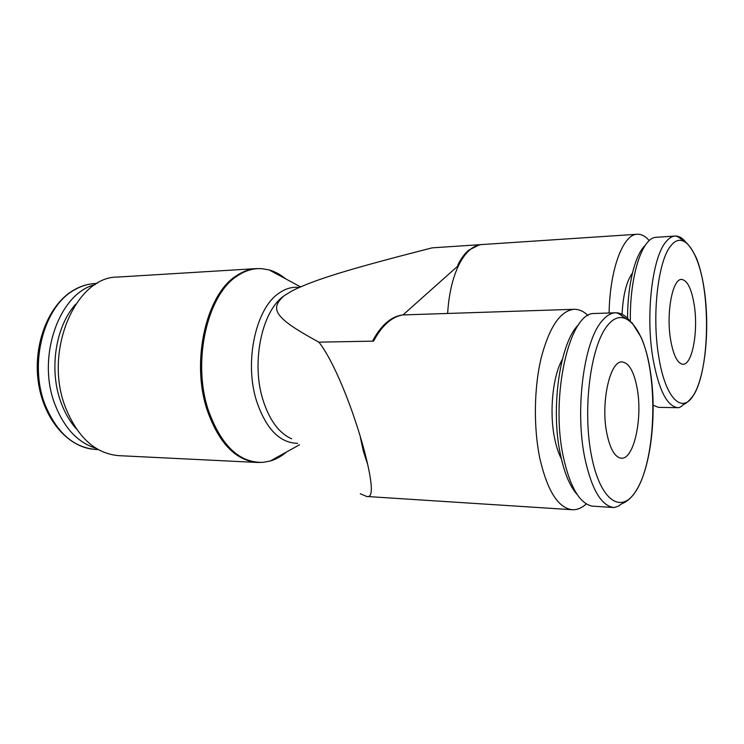 <?xml version="1.0" encoding="UTF-8"?>
<svg xmlns="http://www.w3.org/2000/svg" width="744" height="744" viewBox="0 0 744 744"><rect width="100%" height="100%" fill="white"/><g stroke="black" fill="none" stroke-linecap="round" stroke-linejoin="round"><path stroke-width="1.12" d="M118.808 455.654C95.511 453.682 77.729 437.593 65.472 407.405C43.226 351.354 75.749 276.312 117.747 277.066L256.345 268.603C249.51 269.021 242.86 271.411 236.387 275.773C206.228 294.308 190.724 361.5 207.213 410.242C218.857 443.108 235.625 460.517 257.489 462.47L118.808 455.654M286.654 451.906C281.511 456.267 276.033 459.308 270.23 461.02L262.93 462.349C239.317 462.991 221.126 445.61 208.339 410.214C191.878 361.491 207.353 294.345 237.466 275.819C245.362 270.518 253.472 268.138 261.786 268.658L269.105 269.905C274.927 271.541 280.432 274.517 285.631 278.823M297.591 443.331C279.651 442.968 265.952 428.814 256.503 400.867C244.125 362.04 255.62 308.862 278.591 293.443C285.25 288.635 292.104 286.635 299.162 287.444M291.704 438.811C279.009 433.268 269.402 420.221 262.883 399.64C251.258 362.802 261.572 312.415 283.008 296.596M373.609 341.133L372.614 341.003C376.659 333.331 381.198 327.276 386.21 322.849C391.223 318.469 396.394 315.893 401.714 315.103L403.006 314.926C397.631 315.689 392.413 318.274 387.336 322.71C382.277 327.193 377.701 333.331 373.609 341.133L318.878 342.147C274.285 317.883 269.244 309.16 284.087 295.759L292.178 290.802C314.982 279.474 349.736 268.928 432.134 247.845L481.396 244.581M447.637 313.363C448.855 294.187 452.538 278.163 458.695 265.292L457.737 265.236C460.927 258.782 464.507 253.797 468.478 250.291L479.35 244.869L481.684 244.562C477.509 244.841 473.454 246.692 469.529 250.124C465.521 253.676 461.912 258.726 458.695 265.292L403.006 314.926L574.154 309.299C560.409 310.648 549.416 326.839 541.176 357.883C533.978 387.959 533.439 427.763 539.865 458.49C547.407 490.938 558.205 508.022 572.257 509.724C577.121 509.984 581.799 508.031 586.3 503.874M649.261 240.628C645.411 236.173 641.402 234.053 637.236 234.258C623.119 234.202 609.875 268.882 609.094 312.982M318.878 342.147C333.452 360.477 352.814 407.507 364.495 451.403L367.564 464.144L363.37 451.301L360.329 437.137L364.495 451.403C372.791 483.395 373.534 498.415 366.718 496.481L360.273 493.737M588.02 315.54C583.621 311.28 578.999 309.206 574.154 309.299M96.19 448.362C78.101 442.885 64.384 428.321 55.047 404.671C36.279 357.362 59.288 292.801 95.223 284.617M76.381 428.907C70.001 421.783 64.905 413.05 61.092 402.709C48.732 370.196 55.456 326.393 75.646 304.305M653.148 405.201L658.394 407.349L677.979 407.684C667.173 406.503 658.849 390.228 653.018 358.859C645.374 315.289 652.237 257.108 666.066 241.698C668.986 238.127 671.999 236.239 675.115 236.034C678.547 235.867 681.876 237.634 685.094 241.335M629.564 320.524C625.192 315.298 620.561 312.722 615.651 312.787L593.712 313.522C569.337 313.094 550.104 396.552 563.329 456.881C569.969 486.874 579.52 503.279 591.982 506.097L614.023 507.548C618.041 506.441 620.105 505.474 620.226 504.627L624.709 502.358C628.959 500.052 632.939 495.941 636.641 490.026C656.255 457.486 658.403 375.711 641.04 337.144L632.102 322.887L621.11 315.317C619.157 313.745 617.343 312.899 615.651 312.787C610.917 312.936 606.304 315.744 601.822 321.213C583.891 341.347 574.805 409.609 584.756 457.718C591.573 489.347 601.329 505.957 614.023 507.548M578.823 324.449C560.279 341.347 550.262 407.498 560.353 454.193C564.305 473.082 569.932 486.539 577.232 494.583M561.357 458.862C558.567 453.468 556.335 446.726 554.68 438.644C549.1 412.353 552.727 376.027 562.334 359.389M637.18 388.452C642.816 418.361 633.888 459.625 621.333 458.202C614.888 457.402 610.034 448.976 606.751 432.934C600.575 402.337 610.08 360.366 622.114 361.965C629.024 362.83 634.046 371.665 637.18 388.452M694.236 305.049C698.458 331.201 692.292 364.997 682.964 364.262C677.514 363.63 673.385 355.418 670.586 339.617C666.01 312.954 672.529 278.554 681.56 279.437C687.335 280.181 691.557 288.719 694.236 305.049M622.068 314.266C623.091 294.884 626.541 281.148 632.437 273.067M645.215 245.39C635.134 254.513 627.508 284.757 627.555 318.32M677.979 407.684C679.114 407.824 680.667 407.052 682.611 405.368C682.936 403.629 685.512 406.075 693.873 394.72C709.618 368.754 710.892 293.741 696.403 258.094C691.734 248.301 687.056 242.2 682.36 239.81L679.997 238.285C678.389 236.927 676.761 236.183 675.115 236.034L655.473 237.355C641.802 238.554 629.638 276.684 630.354 321.185M283.734 453.524L271.374 460.387M270.249 270.528L282.692 277.233M481.963 244.543L637.236 234.258M98.217 449.562L95.818 449.45C73.563 447.618 56.628 432.627 44.993 404.485C28.653 363.091 43.998 306.258 74.344 289.965C80.966 286.096 87.792 283.948 94.832 283.538C87.569 283.976 80.557 286.152 73.786 290.067M693.854 394.599C705.386 375.357 709.888 328.206 704.354 290.253C698.997 252.123 683.885 229.468 671.042 245.548C658.031 260.335 651.623 315.512 658.784 356.878C665.396 399.091 682.574 414.882 693.854 394.599M607.42 325.658C590.634 345.718 582.329 409.274 591.406 455.375C600.241 501.754 622.068 515.127 636.622 489.896C651.437 465.781 657.212 410.958 650.07 369.61C643.523 327.593 623.984 304.24 607.42 325.658M261.786 268.658L256.345 268.603M299.488 444.782L270.23 461.02M97.231 283.399L94.832 283.538M73.098 290.467C48.276 305.142 32.755 344.974 38.409 382.695C43.933 420.388 69.09 448.409 95.818 449.45M366.718 496.481L572.257 509.724M300.502 286.849L269.105 269.905M257.489 462.47L262.93 462.349"/></g></svg>
